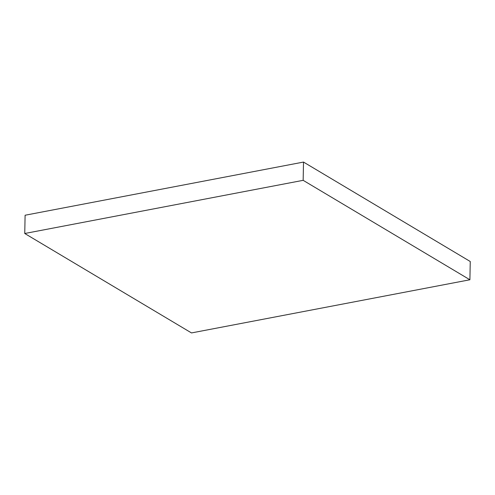 <?xml version="1.0" encoding="UTF-8"?>
<svg xmlns="http://www.w3.org/2000/svg" width="495" height="495" viewBox="0 0 495 495"><rect width="100%" height="100%" fill="white"/><g stroke="black" fill="none" stroke-linecap="round" stroke-linejoin="round"><path stroke-width="0.74" d="M24.75 233.498L303.157 180.328L469.897 279.768L191.491 332.931L24.75 233.498L25.103 215.232L303.509 162.069L303.157 180.328M303.509 162.069L470.25 261.502L469.897 279.768"/></g></svg>
